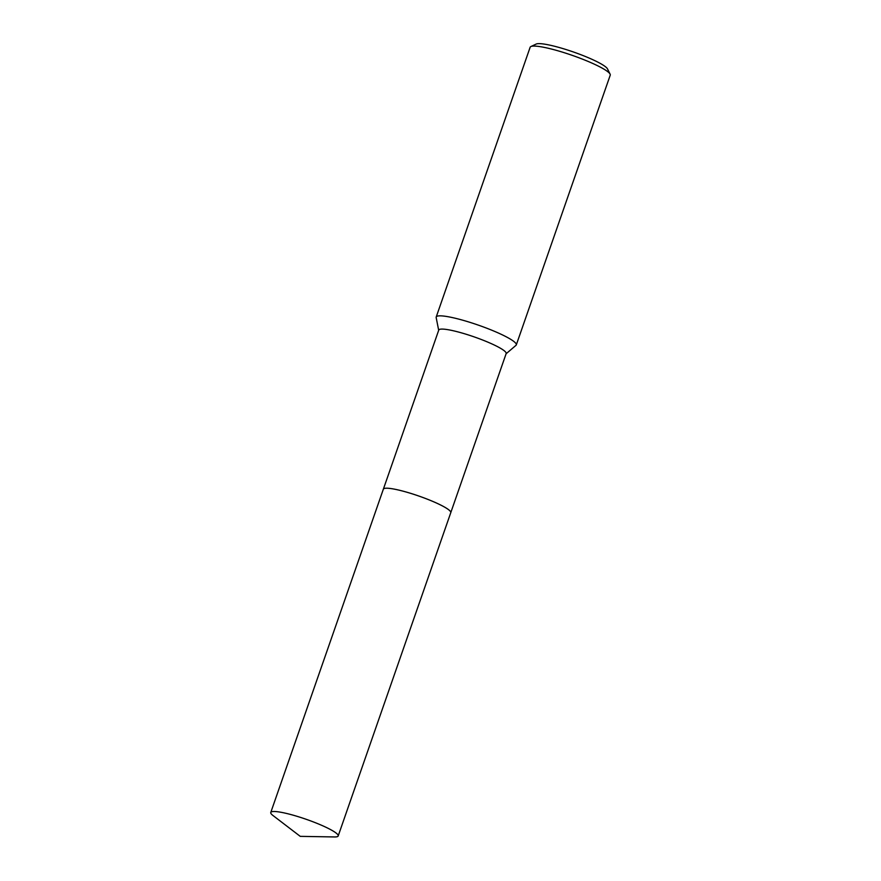 <?xml version="1.0" encoding="UTF-8"?>
<svg xmlns="http://www.w3.org/2000/svg" width="881" height="881" viewBox="0 0 881 881"><rect width="100%" height="100%" fill="white"/><g stroke="black" fill="none" stroke-linecap="round" stroke-linejoin="round"><path stroke-width="1.32" d="M450.565 511.663A35.692 5.209 -160.8 0 0 450.004 510.947A35.692 5.209 -160.8 0 0 417.12 495.441A35.692 5.209 -160.8 0 0 384.127 488.537M450.797 512.577L506.168 353.556A35.692 5.209 -160.8 0 0 505.419 351.827A35.692 5.209 -160.8 0 0 469.65 335.364A35.692 5.209 -160.8 0 0 438.76 330.078L383.378 489.109M506.101 353.766L515.969 345.352A42.409 6.2 -160.8 0 0 516.299 344.9A42.409 6.2 -160.8 0 0 515.396 342.852A42.409 6.2 -160.8 0 0 472.899 323.294A42.409 6.2 -160.8 0 0 436.205 317.006A42.409 6.2 -160.8 0 0 436.172 317.556L438.683 330.298M516.299 344.9L610.236 75.149A42.409 6.2 -160.8 0 0 610.093 74.136A42.409 6.2 -160.8 0 0 609.333 73.09A42.409 6.2 -160.8 0 0 569.809 54.523A42.409 6.2 -160.8 0 0 530.88 46.55A42.409 6.2 -160.8 0 0 530.142 47.255L436.205 317.006M610.093 74.136L607.483 68.872A38.169 5.572 -160.8 0 0 606.8 67.947A38.169 5.572 -160.8 0 0 571.229 51.23A38.169 5.572 -160.8 0 0 536.188 44.05L530.88 46.55M450.004 510.947A35.692 5.209 -160.8 0 0 415.678 494.968A35.692 5.209 -160.8 0 0 383.609 488.823M297.172 816.357A35.692 5.209 -160.8 0 0 270.764 812.491A35.692 5.209 -160.8 0 0 272.967 815.498L300.245 836.355L334.582 836.95A35.692 5.209 -160.8 0 0 338.183 835.959A35.692 5.209 -160.8 0 0 297.172 816.357M338.183 835.959L450.764 512.687A35.703 5.22 -160.8 0 0 409.753 493.074A35.703 5.22 -160.8 0 0 383.345 489.208L270.764 812.491"/></g></svg>
